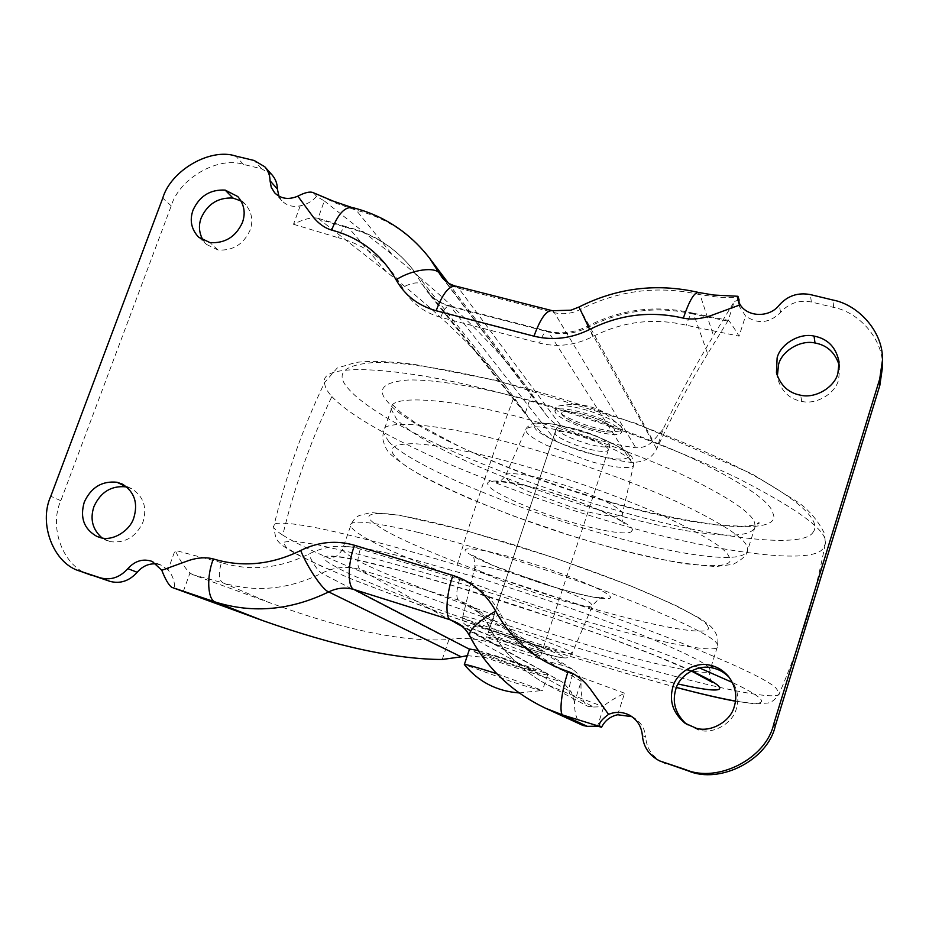 <?xml version="1.0" encoding="UTF-8"?>
<svg xmlns="http://www.w3.org/2000/svg" width="929" height="929" viewBox="0 0 929 929"><rect width="100%" height="100%" fill="white"/><g stroke="black" fill="none" stroke-linecap="round" stroke-linejoin="round"><path stroke-width="0.7" stroke-dasharray="4.64 3.48" d="M608.298 449.531C608.983 446.779 590.786 437.919 576.363 434.226C563.52 430.847 556.366 430.382 554.927 432.821L555.217 433.843C556.053 436.955 573.46 445.084 586.663 448.498C599.484 451.9 606.707 452.4 608.344 449.996L608.298 449.531M508.825 637.619C495.947 633.613 489.072 631.941 488.213 632.579L488.712 633.032C490.152 634.414 508.36 641.207 521.575 645.295C534.43 649.301 541.386 651.008 542.431 650.428L542.304 650.242C542.373 649.325 523.282 642.078 508.825 637.619M520.031 649.963C532.886 653.993 539.83 655.723 540.875 655.189L540.167 654.608C534.698 651.821 523.712 647.768 507.222 642.45C494.333 638.432 487.47 636.725 486.633 637.317L520.031 649.963M534.999 670.332L535.719 670.854C534.732 671.249 527.8 669.414 514.945 665.35L481.419 652.936C482.209 652.483 489.049 654.283 501.939 658.359C518.452 663.712 529.472 667.707 534.999 670.332M613.639 428.048C607.81 423.101 597.591 418.503 582.994 414.276C570.139 410.955 562.974 410.606 561.464 413.219L562.08 414.81C567.085 419.757 577.408 424.553 593.05 429.186C605.871 432.531 613.117 432.914 614.812 430.324L613.639 428.048M557.086 429.767L556.448 428.246C557.911 425.761 565.064 426.202 577.908 429.558C592.516 433.831 602.77 438.372 608.658 443.203L609.854 445.397C608.205 447.848 600.97 447.383 588.15 443.981C572.508 439.324 562.15 434.586 557.086 429.767M126.843 487.017L131.744 488.793C143.554 496.376 147.316 507.443 143.031 521.97C136.238 536.776 125.357 543.349 110.388 541.688L102.062 537.949M729.242 677.38L730.345 678.634C737.533 688.331 739.542 698.306 736.383 708.572C733.074 723.041 713.46 734.653 698.771 730.078L686.426 724.144M839.212 365.318L839.723 368.592L838.562 379.775C835.485 393.408 816.301 405.044 801.773 401.398C789.813 399.133 781.858 391.771 777.898 379.311L777.364 376.059M241.145 201.036L245.488 204.485C251.898 212.195 253.42 220.777 250.064 230.206C243.549 244.327 232.877 250.923 218.025 249.994L206.702 244.536L203.114 240.297M312.899 192.547L336.519 203.428L356.225 210.221C385.965 217.653 410.421 233.667 429.593 258.239M697.574 292.229L700.025 294.667L719.441 297.35L738.427 297.338M300.218 205.82L293.506 224.284C303.876 218.989 312.074 216.991 318.09 218.292L324.337 200.966L316.534 196.333C312.423 201.221 306.988 204.392 300.218 205.82C292.774 207.341 286.655 205.646 281.882 200.745L278.897 196.147M882.55 366.758C883.398 338.864 858.756 312.098 833.661 307.406L811.365 301.995C799.126 299.695 788.872 303.156 780.627 312.376C769.537 323.292 757.843 324.488 745.546 315.965L739.472 306.605L738.927 302.715M739.078 299.8L734.27 301.553L728.231 320.342C729.381 320.83 732.993 326.102 739.078 336.147L745.546 315.965M617.68 714.749L624.578 693.208C613.094 699.061 606.242 703.334 604.013 706.04L597.521 726.176M183.292 591.483L189.957 573.007C184.999 568.223 180.04 560.663 175.105 550.316L167.986 569.93C172.55 575.086 174.757 581.24 174.594 588.417M728.231 320.342L707.643 353.775L693.696 314.13C657.233 305.711 622.128 310.054 588.394 327.159C575.457 333.662 562.277 335.299 548.865 332.048L451.192 306.779C441.403 304.189 433.344 299.033 427.003 291.323L532.212 422.509L505.527 385.918C476.612 349.258 436.862 311.18 386.255 271.686L318.09 218.292M386.255 271.686L348.282 227.303C344.694 226.421 341.28 229.869 338.017 237.661C366.456 245.151 387.916 261.769 402.385 287.514C410.746 302.552 423.543 312.492 440.764 317.335L539.459 343.103C557.551 347.527 575.341 345.344 592.853 336.565C622.86 321.388 654.016 317.625 686.322 325.243L739.078 336.147M727.616 321.062L693.696 314.13L693.046 313.178C691.257 312.794 689.016 316.824 686.322 325.243M624.578 693.208L572.717 674.175C540.33 663.306 516.234 643.17 500.429 613.755C491.186 596.732 477.576 585.316 459.588 579.499L360.289 549.016C342.778 543.988 325.568 545.695 308.637 554.137C279.42 568.594 250.342 571.428 221.416 562.649C218.361 573.228 218.826 579.951 222.809 582.808C255.58 592.76 288.524 589.578 321.643 573.263C334.254 566.992 347.074 565.761 360.08 569.547L458.427 600.111L470.179 605.487C478.18 610.585 484.346 617.297 488.677 625.647C501.706 650.73 521.123 670.366 546.926 684.557L570.046 694.311L603.409 706.69L604.013 706.04M189.957 573.007L192.791 574.703L269.282 602.584L222.809 582.808L192.791 574.703M572.717 674.175C569.105 685.347 568.223 692.059 570.046 694.311L593.573 707.015L587.79 706.284C582.564 702.719 580.346 694.497 581.136 681.619L581.136 681.282C581.264 677.671 578.419 673.688 572.601 669.333L565.169 666.163C547.436 661.518 513.749 650.846 489.537 642.229C473.593 638.258 460.343 637.34 449.799 639.489L321.643 573.263C317.497 570.313 313.166 563.938 308.637 554.137M442.216 659.485L448.939 639.535C404.161 642.438 344.276 630.117 269.282 602.584M582.994 725.479C577.246 722.135 574.412 714.343 574.482 702.103L581.136 681.619M593.573 707.015L603.409 706.69M574.482 702.103L571.44 692.175L563.694 682.896L462.433 626.564M467.322 655.642L485.437 657.511C513.272 667.161 537.984 675.046 559.537 681.178M448.939 639.535L449.799 639.489M707.643 353.775C688.505 385.047 671.528 416.749 656.687 448.893L663.062 429.268C677.81 398.251 694.625 367.048 713.495 335.636L734.27 301.553M324.337 200.966L392.27 254.674C452.737 303.435 498.536 348.874 529.693 390.993L546.194 414.903C550.247 420.419 555.565 424.623 562.126 427.514L458.671 288.245L554.334 312.643C563.183 314.757 571.892 313.688 580.428 309.427C618.726 290.162 658.591 285.238 700.025 294.667L713.495 335.636M663.062 429.268L653.122 441.02C648.175 445.874 642.392 448.115 635.761 447.743C613.593 444.886 589.044 438.14 562.126 427.514M656.687 448.893L588.394 327.159L592.853 336.565M532.212 422.509C538.019 430.394 546.101 436.746 556.459 441.589C579.847 451.285 613.349 460.621 631.662 462.456C643.971 462.27 652.216 457.951 656.385 449.508M662.749 762.337C652.413 756.949 646.712 748.577 645.667 737.22L642.369 735.466M90.032 574.796C63.555 567.584 48.436 527.567 60.826 500.685L171.238 205.913C179.192 178.496 218.269 155.921 243.444 164.41L261.688 168.823L272.162 175.035M156.56 563.938L161.332 565.204L167.986 569.93M631.952 716.677L633.706 717.606C640.871 722.054 644.854 728.591 645.667 737.22M316.534 196.333L314.234 193.627M478.226 650.555L498.978 656.757C516.059 662.133 540.492 670.877 545.451 673.432L547.622 674.756C546.136 675.313 536.149 672.666 517.674 666.813C500.685 661.46 476.426 652.773 471.595 650.242L469.551 648.999M496.864 673.757L542.513 690.456C540.33 690.514 530.366 687.704 512.645 682.025L464.337 664.549M534.14 669.902L535.719 670.854C534.732 671.249 527.8 669.414 514.945 665.35L481.419 652.936C482.209 652.483 489.049 654.283 501.939 658.359L534.14 669.902M593.05 429.186C578.163 424.82 567.956 420.163 562.405 415.217L561.464 413.219C562.974 410.606 570.139 410.955 582.994 414.276C597.672 418.538 607.903 423.148 613.686 428.106L614.812 430.324C613.117 432.914 605.871 432.531 593.05 429.186M620.142 429.674L621.501 432.415C619.353 435.655 610.272 435.167 594.258 430.975C579.475 427.189 559.281 418.12 556.03 413.568L554.81 411.036C556.668 407.773 565.622 408.203 581.682 412.337C596.441 416.076 616.647 425.099 620.142 429.674M595.292 427.886C580.497 424.1 560.315 415.019 557.075 410.432L555.867 407.889L557.179 406.356C561.929 404.905 570.452 405.822 582.75 409.108C597.51 412.848 617.704 421.882 621.187 426.492L622.535 429.256C620.386 432.519 611.294 432.066 595.292 427.886M546.577 445.328L589.741 461.214C610.876 467.392 633.346 469.819 633.671 464.895L633.764 464.395C634.135 461.574 628.538 457.08 616.984 450.913C601.934 443.505 585.862 437.454 568.78 432.751C543.117 426.005 528.775 424.983 525.756 429.662L526.186 431.509C527.811 434.83 534.605 439.44 546.577 445.328M622.291 514.283L622.36 513.818C622.662 511.275 616.484 506.839 603.85 500.534C587.383 492.881 569.895 486.424 551.385 481.152C527.463 474.092 504.447 471.282 505.434 476.008L506.026 477.738C507.966 480.885 515.479 485.495 528.543 491.557L575.26 508.465C598.032 515.27 622.116 518.754 622.291 514.283M685.637 530.61C729.021 537.682 752.165 536.381 755.091 526.685L754.708 523.085C752.316 513.145 728.8 497.294 684.139 475.543C639.198 454.548 578.337 433.204 531.225 420.361C454.049 398.32 386.487 393.257 391.26 409.41L396.683 419.293C407.378 430.975 432.74 445.908 472.78 464.105C516.872 483.266 560.64 499.024 604.082 511.38C631.871 519.462 659.067 525.872 685.637 530.61M388.856 441.786C399.795 452.829 425.389 467.287 465.626 485.124C509.928 503.959 553.8 519.648 597.266 532.201C625.078 540.388 652.251 547.018 678.774 552.093C722.042 559.769 745.012 559.188 747.659 550.328L747.195 546.995C744.57 537.775 720.799 522.539 675.859 501.288C630.663 480.723 569.628 459.425 522.493 446.326C445.235 423.938 378.01 417.493 383.201 432.519L388.856 441.786M418.468 532.48C371.612 521.506 348.99 519.311 350.628 525.884C351.464 528.183 354.669 531.098 360.231 534.605C383.538 551.187 492.66 593.12 569.756 616.194C640.905 638.618 720.73 656.211 717.664 645.876L717.536 645.016C717.246 639.686 694.149 627.284 648.233 607.81C601.911 588.614 536.172 565.97 487.168 551.361C462.897 544.046 439.998 537.752 418.468 532.48M709.384 668.346C706.621 663.283 683.43 651.856 639.802 634.066C593.19 615.393 527.266 592.807 478.238 577.919L409.573 558.41C362.844 546.74 340.455 543.755 342.406 549.457C343.289 551.373 346.354 553.881 351.592 556.97C374.399 572.032 484.938 613.651 562.823 637.387C634.031 660.031 713.588 678.994 710.081 670.006L709.384 668.346M546.264 596.325L575.817 604.303C586.873 606.672 592.458 607.055 592.563 605.453L590.519 603.165C585.212 598.427 547.204 583.575 519.95 575.562C504.9 570.987 492.602 567.909 483.057 566.318C477.227 565.494 474.498 565.715 474.847 566.969L478.133 569.93C485.728 575.272 521.181 588.881 546.264 596.325M529.727 643.031L557.098 650.985C567.259 653.551 572.287 654.318 572.194 653.273L570.104 651.577C564.809 647.989 529.298 634.821 504.11 627.087L470.074 617.634C464.732 616.542 462.27 616.415 462.677 617.251L465.859 619.469C473.14 623.626 506.398 635.819 529.727 643.031M628.968 456.743C633.497 452.632 600.308 435.666 572.206 428.455C550.061 422.021 530.366 421.511 534.744 427.526C535.592 432.937 566.667 447.581 590.449 453.747C612.49 459.669 625.322 460.668 628.968 456.743M631.766 530.773C639.013 526.569 587.592 502.241 544.208 490.407C509.986 480.177 481.141 477.854 488.875 485.728C491.441 492.591 538.623 513.145 573.959 522.922C601.678 531.272 631.302 535.917 631.766 530.773M591.111 541.665C663.283 563.857 741.133 574.482 728.94 556.645C725.944 548.377 703.636 534.616 662.005 515.34C620.212 496.69 564.263 477.216 520.995 465.034C476.716 452.516 441.24 445.409 414.543 443.69C392.317 443.679 386.499 448.614 397.089 458.496C411.965 476.774 515.769 520.565 591.111 541.665M610.063 502.275C692.024 527.08 784.006 536.707 772.974 513.4C771.07 502.415 746.15 484.984 698.225 461.132C649.882 438.116 583.865 414.891 532.828 401.165C484.427 387.939 435.12 379.09 407.994 380.019C382.411 382.121 375.908 389.704 388.485 402.768C406.484 427.421 524.211 479.109 610.063 502.275M813.084 532.224C821.085 522.295 803.736 501.66 744.814 470.771C685.811 440.056 592.412 406.136 522.435 387.544C464.361 371.797 405.927 361.474 373.563 362.554C342.998 364.981 334.707 373.841 348.7 389.112C363.065 405.508 396.938 425.912 450.31 450.344C506.212 474.707 561.476 494.658 616.113 510.195C700.292 535.348 802.354 550.688 813.084 532.224M331.874 396.52L332.025 396.695C347.922 413.684 384.06 434.9 440.451 460.319C499.349 485.67 557.446 506.56 614.743 522.981C702.998 549.503 810.808 566.806 823.082 548.528L825.254 543.837C828.854 531.899 799.95 510.172 738.543 478.656C675.499 447.917 583.714 415.321 514.132 396.625C408.296 366.839 319.239 361.102 324.593 382.551L324.593 382.551C324.697 386.731 327.124 391.388 331.874 396.52C310.809 440.648 294.435 486.842 282.753 535.116C300.775 546.531 338.888 563.438 397.066 585.862C453.898 607.554 520.472 630.187 574.296 646.99L631.279 664.177C711.08 687.588 780.615 702.022 779.477 693.127L775.727 687.715C765.484 678.623 728.348 661.448 664.305 636.202C600.668 611.572 519.485 584.109 457.08 565.157C402.118 548.435 356.121 536.149 319.088 528.311C285.493 521.773 270.327 521.424 273.602 527.254L273.602 527.254C274.775 529.367 277.829 531.992 282.753 535.116M699.549 667.963C639.953 642.845 532.514 605.406 456.592 582.286C420.094 571.207 386.185 561.569 354.866 553.359L316.754 544.58L292.507 540.933L282.997 542.269L286.504 547.622L299.812 555.681C312.562 562.138 329.958 569.976 352.01 579.197L433.924 610.504C481.048 627.319 525.919 642.45 568.548 655.909L622.778 672.41L676.463 687.437M735.478 701.058C759.725 705.123 767.052 703.532 757.449 696.285C753.291 693.069 744.93 688.459 732.377 682.443M691.408 670.866C650.474 651.438 543.186 613.001 469.064 590.496C418.77 574.946 368.65 561.453 343.684 557.295C320.784 554.079 317.741 557.028 334.545 566.121C360.22 581.775 478.389 625.623 561.348 651.171C604.605 664.839 643.518 675.789 678.054 683.999M707.933 626.878C707.05 621.304 685.451 609.378 643.123 591.111C600.262 573.17 541.084 552.72 496.016 539.377C453.131 526.557 409.735 516.048 387.416 513.818C366.781 512.471 363.378 516.338 377.209 525.408C397.786 541.224 499.303 580.799 571.3 602.108C640.186 623.742 715.469 638.943 707.933 626.878M552.906 586.78C588.823 598.055 620.27 602.782 607.787 594.595C601.713 588.591 554.764 569.976 520.96 560.164C480.723 547.692 453.805 545.23 469.714 554.195C479.248 561.081 522.365 577.792 552.906 586.78M526.267 648.117C550.549 655.932 570.534 660.345 561.488 655.816C556.692 652.727 525.651 641.3 503.669 634.519C477.483 626.134 459.553 622.593 470.097 627.528C476.403 631.058 505.713 641.742 526.267 648.117M457.08 565.157C474.824 506.677 493.833 450.507 514.132 396.625M110.388 541.688L100.82 537.705M698.771 730.078L696.181 728.22M801.773 401.398L800.624 395.22M218.025 249.994L210 242.608M469.668 636.017L470.643 636.853C467.496 630.849 462.979 626.134 457.08 622.72L563.694 682.896M545.578 708.258C512.181 692.221 487.202 668.415 470.643 636.853L571.44 692.175M351.104 207.225L356.225 210.221L392.27 254.674M454.827 285.853L458.671 288.245C451.808 286.434 446.222 282.788 441.937 277.272L546.194 414.903M552.407 310.727L554.334 312.643L635.761 447.743M578.93 307.046L653.122 441.02M556.459 441.589L450.135 305.92C440.59 303.411 432.879 298.546 427.003 291.323L411.466 267.807C394.999 247.776 374.422 234.642 349.722 228.395L320.877 219.801M293.506 224.284L338.017 237.661M525.884 413.73L422.614 284.704C418.665 281.568 411.919 282.509 402.385 287.514M631.662 462.456L548.005 331.223L450.135 305.92C446.907 305.432 443.783 309.229 440.764 317.335M693.069 313.189C656.524 304.7 621.431 309.009 587.778 326.102C574.575 332.71 561.313 334.417 548.005 331.223C545.277 330.875 542.431 334.835 539.459 343.103M221.416 562.649L175.105 550.316M360.289 549.016C357.073 559.653 357.003 566.493 360.08 569.547L489.537 642.229M459.588 579.499C456.313 590.321 455.93 597.196 458.427 600.111L565.169 666.163M500.429 613.755C491.778 618.877 487.737 622.72 488.271 625.275L581.136 681.282M525.338 412.894L531.783 393.78M485.437 657.511L469.47 649.243M543.639 411.152L444.376 280.001M833.661 307.406L832.953 300.032M811.365 301.995L810.355 294.586M780.627 312.376L779.222 305.118M261.688 168.823L254.221 160.508M243.444 164.41L235.78 156.072M171.238 205.913L162.761 198.109M60.826 500.685L50.781 496.249M633.764 464.395L622.36 513.818C622.058 519.868 622.72 523.143 624.334 523.654C622.79 520.368 588.162 503.808 557.098 494.483C527.916 484.16 492.033 480.003 496.492 482.267C497.572 483.614 500.545 481.536 505.434 476.008L525.756 429.662C526.128 427.665 528.543 425.621 533.002 423.543C535.998 422.532 543.384 422.8 555.182 424.344L590.972 434.261C603.943 439.022 615.881 444.817 626.808 451.657L631.871 456.696L633.764 464.395M755.091 526.685L747.659 550.328C747.357 554.706 742.55 559.363 733.225 564.309L715.609 566.597L683.663 563.624C654.736 558.306 626.32 551.733 598.404 543.895L569.407 535.174L512.622 515.723L470.109 498.85L444.852 487.516C421.929 476.74 404.22 465.986 391.713 455.256C387.381 451.947 384.374 446.35 382.702 438.488L383.201 432.519L392.828 404.812L400.713 412.383L415.878 423.101L459.553 446.582C527.161 477.239 586.687 496.469 645.852 511.589C675.766 518.452 701.314 523.062 722.495 525.431L743.212 526.232L753.21 525.291C757.402 524.281 759.423 523.468 759.272 522.864C758.563 522.179 757.17 523.457 755.091 526.685M712.322 682.316L711.66 681.514C709.431 678.449 708.908 674.605 710.081 670.006L717.664 645.876L717.966 638.153C713.739 628.016 712.264 627.029 700.129 618.493L674.977 605.069L629.212 585.282L555.182 558.12L467.113 530.97L399.342 515.142L370.717 512.564L359.035 515.595C355.168 517.627 352.358 521.064 350.628 525.884L342.406 549.457C336.252 559.212 332.292 556.901 330.376 557.063L332.489 556.425C338.11 556.657 347.272 558.062 359.999 560.651L401.212 570.824L452.04 585.363L551.338 617.32L604.477 636.11L654.748 655.34L691.234 670.959M462.677 617.251L474.847 566.969C474.324 557.946 473.384 553.974 472.013 555.043L492.614 565.273L547.018 584.898C565.053 590.53 580.776 594.63 594.2 597.196L603.385 597.951C602.364 595.977 598.752 598.485 592.563 605.453L572.194 653.273L568.095 657.349C565.691 657.674 568.432 658.58 559.072 657.267C547.262 654.759 524.211 647.885 494.843 637.515L469.133 627.133C462.828 623.127 462.932 623.545 462.677 617.251M554.927 432.821L488.213 632.579M608.344 449.996L542.431 650.428M676.451 687.483L623.08 672.538L560.744 653.459L447.058 615.23L354.483 580.253L320.424 565.749L297.106 554.485C279.977 544.742 279.884 543.581 275.994 538.588L273.602 527.254C285.517 476.867 302.517 428.629 324.593 382.551L337.192 368.047L355.714 362.473C370.021 360.626 389.623 361.276 414.497 364.412L496.132 380.367L636.237 423.496L752.025 473.871L799.01 502.856C810.111 511.217 818.704 521.645 824.789 534.152L825.254 543.837C815.581 594.885 800.322 644.645 779.477 693.127C775.796 699.165 771.848 702.475 767.633 703.067L754.917 703.845L735.466 701.198M540.875 655.189L609.854 445.397M556.448 428.246L486.633 637.317M131.744 488.793L122.477 484.172M96.999 536.486L106.603 540.481M730.345 678.634L728.197 676.068M685.033 723.215L687.762 725.143M839.723 368.592L839.084 361.973M776.447 372.877L777.898 379.311M245.488 204.485L237.801 196.565M198.551 237.104L206.702 244.536M318.624 218.478L348.387 227.35M505.527 385.918L411.466 267.807C394.709 247.335 373.644 233.829 348.282 227.303M693.046 313.178L728.185 320.354M572.601 669.333L470.179 605.487C477.947 610.399 483.974 616.995 488.271 625.275C501.521 650.648 521.076 670.401 546.926 684.557L587.79 706.284M448.231 282.962L529.693 390.993M161.332 565.204L152.298 561.464M633.706 717.606L630.268 715.597M739.472 306.605L737.568 299.428M281.882 200.745L274.589 192.744M547.622 674.756L542.501 690.386M621.501 432.415L622.535 429.256M555.867 407.889L554.81 411.048M621.617 426.992L603.792 412.255C600.633 410.316 595.837 408.388 589.392 406.449C578.477 403.906 567.735 403.871 557.179 406.356M519.148 692.929L542.513 690.456"/><path stroke-width="1.39" d="M102.062 537.949C92.505 529.518 89.811 519.056 93.957 506.537C100.68 491.917 111.468 485.379 126.321 486.889L126.843 487.017M117.008 482.256L122.477 484.172C134.415 491.836 138.2 503.03 133.846 517.732C130.083 530.656 112.839 541.421 100.82 537.705L96.999 536.486C84.016 529.193 79.766 517.755 84.26 502.148C91.077 487.365 101.993 480.734 117.008 482.256L126.321 486.889M686.426 724.144C675.557 714.076 671.992 702.521 675.731 689.504C679.087 675.232 698.353 663.724 712.984 668.067C718.907 669.31 724.318 672.41 729.242 677.38M710.615 665.385C717.142 666.732 723.006 670.297 728.197 676.068C735.478 685.904 737.51 696.007 734.305 706.412C730.949 721.078 711.057 732.853 696.181 728.22L685.033 723.215C673.026 713.124 668.973 701.081 672.851 687.1C676.266 672.642 695.786 660.972 710.615 665.385L712.984 668.067M777.364 376.059L778.56 364.528C781.684 351.092 800.531 339.549 815.012 342.998C827.135 345.17 835.206 352.614 839.212 365.318M814.048 336.077C827.809 338.748 836.158 347.376 839.084 361.973L837.9 373.295C834.788 387.091 815.348 398.901 800.624 395.22C788.512 392.932 780.453 385.489 776.447 372.877L777.12 357.909C780.29 344.299 799.381 332.605 814.048 336.077L815.012 342.998M203.114 240.297C198.969 232.924 198.341 225.422 201.233 217.792C207.678 203.846 218.269 197.273 233.005 198.074L241.145 201.036M225.19 190.108L237.801 196.565C244.269 204.357 245.802 213.031 242.399 222.565C235.803 236.849 225.004 243.526 210 242.608L198.551 237.104C191.269 229.219 189.446 220.219 193.058 210.07C199.596 195.973 210.302 189.319 225.19 190.108L233.005 198.074M608.565 714.355C600.715 720.219 597.962 724.306 600.285 726.606L563.253 715.167L545.578 708.258L582.994 725.479L587.325 726.35L563.253 715.167C558.759 715.098 561.325 691.13 568.118 671.504C576.131 674.442 583.331 680.016 589.729 688.203L608.565 714.355C615.973 711.335 623.208 711.753 630.268 715.597C637.526 720.138 641.556 726.757 642.369 735.466C643.425 746.974 649.197 755.463 659.671 760.921L685.741 769.676C717.769 783.344 766.297 758.366 773.718 724.063L879.717 378.997L882.48 360.069C883.34 331.816 858.373 304.758 832.953 300.032L810.355 294.586C797.953 292.263 787.583 295.77 779.222 305.118C769.735 317.672 748.089 317.439 740.204 304.817L710.29 315.825C700.478 319.03 691.501 319.808 683.338 318.136C689.353 300.473 694.439 291.915 698.62 292.484L713.693 295.039L737.603 296.258M171.61 587.256C168.532 584.817 165.257 579.15 161.785 570.278L189.04 560.396C197.993 557.516 206.11 557.04 213.38 558.956C206.11 577.072 207.643 600.831 215.865 602.201L171.61 587.256L262.895 620.653L215.865 602.201C253.164 613.709 290.777 610.272 328.692 591.912C322.886 590.275 307.36 567.445 300.694 550.491C318.357 541.77 336.31 540.039 354.553 545.277C347.504 563.694 347.469 588.034 354.216 589.578C345.6 587.035 337.099 587.802 328.692 591.912L461.202 656.826L467.322 655.642M683.338 318.136C650.997 310.623 619.782 314.397 589.694 329.447C571.393 338.528 552.836 340.769 534.001 336.182L436.154 310.727C418.213 305.711 404.858 295.399 396.079 279.803C381.505 254.186 360.034 237.615 331.653 230.09C324.662 227.977 318.519 223.622 313.224 217.026L297.849 196.147C304.782 192.558 309.798 191.362 312.899 192.547L333.256 201.14L351.104 207.225M738.927 302.715L739.078 299.8L737.916 296.27L737.568 299.428L740.204 304.817M587.325 726.35L597.521 726.176L601.574 727.233C604.953 720.544 610.318 716.375 617.68 714.749L631.952 716.677M461.202 656.826L442.216 659.485C395.661 659.323 335.88 646.375 262.895 620.653M80.208 571.207L109.959 581.357C120.213 584.051 129.282 581.031 137.167 572.287L127.854 568.641C119.864 577.49 110.702 580.555 100.344 577.838L80.208 571.207C53.452 563.926 38.228 523.457 50.781 496.249L162.761 198.109C170.831 170.39 210.337 147.514 235.78 156.072L254.221 160.508L264.8 166.779C268.26 170.878 270.014 175.558 270.049 180.818L271.222 187.217L274.589 192.744C280.906 198.899 288.652 200.025 297.849 196.147M882.48 360.069L882.55 366.758L879.821 385.454L775.274 725.99C767.958 759.841 720.091 784.471 688.482 770.977L659.671 760.921M264.8 166.779L272.162 175.035C275.588 179.1 277.33 183.733 277.365 188.935L270.049 180.818M137.167 572.287C142.601 566.051 149.07 563.264 156.56 563.938M127.854 568.641C135.053 560.744 143.205 558.352 152.298 561.464L161.785 570.278M601.574 727.233L600.285 726.606M278.897 196.147L277.365 188.935M496.864 673.757L493.671 672.724C475.125 666.813 465.348 664.084 464.337 664.549L469.551 648.999L478.226 650.555M676.463 687.437C700.571 693.8 720.242 698.341 735.478 701.058M732.377 682.443L699.549 667.963M678.054 683.999C709.141 690.967 722.808 691.873 719.058 686.74C717.258 683.941 708.049 678.646 691.408 670.866M354.553 545.277L452.98 575.457C471.723 581.508 485.948 593.376 495.668 611.061C477.053 622.233 468.39 630.559 469.668 636.017C486.61 668.09 511.914 692.175 545.578 708.258M495.668 611.061C511.612 640.395 535.754 660.542 568.118 671.504M452.98 575.457C446.071 594.281 444.91 618.714 450.623 619.922L354.216 589.578L469.47 649.243M469.668 636.017C466.672 630.234 462.468 625.809 457.068 622.72L450.623 619.922L462.433 626.564M213.38 558.956C242.318 567.631 271.419 564.809 300.694 550.491M331.653 230.09C338.04 213.67 345.17 206.215 353.043 207.713C384.095 215.714 409.619 232.552 429.593 258.239L441.937 277.272C444.956 281.29 449.253 284.146 454.827 285.853M396.079 279.803C412.116 269.398 436.073 266.251 439.649 273.753L444.376 280.001M436.154 310.727C442.692 293.274 449.404 285.122 456.313 286.237L552.407 310.727C546.554 309.88 540.423 318.368 534.001 336.182M589.694 329.447L579.011 307.011C616.798 287.944 656.315 283.008 697.574 292.229M91.588 575.33L81.764 571.753M109.959 581.357L100.344 577.838M665.838 763.557L662.807 762.152M688.482 770.977L685.741 769.676M775.274 725.99L773.718 724.063M879.821 385.454L879.717 378.997M735.466 701.198C721.728 698.771 702.057 694.195 676.451 687.483M691.234 670.959L712.322 682.316M578.93 307.046L570.952 310.193L552.407 310.727M429.593 258.239L448.231 282.962M464.442 664.653C478.319 681.712 496.562 691.141 519.148 692.929"/></g></svg>
